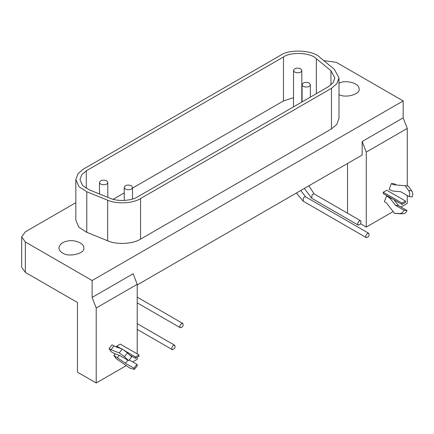 <?xml version="1.0" encoding="UTF-8"?>
<svg xmlns="http://www.w3.org/2000/svg" width="434" height="434" viewBox="0 0 434 434"><rect width="100%" height="100%" fill="white"/><g stroke="black" fill="none" stroke-linecap="round" stroke-linejoin="round"><path stroke-width="0.65" d="M359.406 220.895L360.649 220.77C361.468 223.119 360.638 224.552 358.164 225.078C357.28 223.879 357.697 222.485 359.406 220.895M181.564 323.569L182.806 323.444C183.625 325.793 182.795 327.231 180.322 327.751C179.443 326.552 179.855 325.158 181.564 323.569M367.489 233.405L368.732 233.286C369.551 235.635 368.721 237.067 366.247 237.588C365.368 236.394 365.781 235 367.489 233.405M173.481 345.415L174.723 345.296C175.542 347.639 174.712 349.077 172.238 349.598C171.359 348.399 171.772 347.01 173.481 345.415M133.943 368.173L125.448 363.269L113.817 355.386L116.079 358.598L129.918 368.135L134.345 369.388L133.943 368.173L136.987 364.386L137.388 365.602L134.345 369.388M125.448 363.269L127.894 360.225M129.267 359.927L136.987 364.386M117.484 357.632L119.269 355.413M113.817 355.386L115.102 353.791M110.995 349.728L109.048 348.6L111.305 351.811L114.663 353.623L120.175 355.766L128.67 360.67L131.714 356.884L127.471 352.902L122.269 349.142L119.225 352.929L110.995 349.728L114.039 345.941L122.269 349.142M128.67 360.67L124.428 356.683L119.225 352.929M109.048 348.6L112.091 344.813L114.039 345.941M123.565 350.081L135.462 356.949L138.978 354.92L138.978 356.271L135.462 358.3L130.406 355.381M116.719 347.482L116.719 346.126L121.27 348.752M116.719 346.126L120.234 344.097L138.978 354.92M135.462 358.3L135.462 356.949M137.22 357.285L137.22 359.314L132.712 361.918M126.332 365.602L96.218 382.989L96.218 307.994L92.117 297.426L92.117 280.516L25.34 241.96L21.7 236.888L25.34 231.816L75.836 202.662M21.7 236.888L21.7 267.328L25.34 272.4L77.474 302.498L77.474 372.166L96.218 382.989M137.22 353.905L137.22 284.319L96.218 307.994M391.604 198.425L389.976 198.278L395.488 205.331L403.983 210.235C403.05 212.372 401.64 213.468 399.741 213.517L394.539 213.327L397.582 213.604L402.785 213.788C404.683 213.74 406.094 212.644 407.027 210.506L398.537 205.602L394.007 199.814M398.537 205.602L395.488 205.331M407.027 210.506L403.983 210.235M394.539 213.327L386.309 202.803L384.361 201.68L386.618 195.859L389.976 198.278M386.618 195.859L387.253 195.913M408.275 186.05L393.34 184.689L408.275 186.05L411.687 190.835L408.644 190.564C409.815 192.387 410.021 194.416 409.257 196.651L400.761 191.747L392.797 191.014L389.13 189.381L391.392 183.56L393.34 184.689M405.231 185.779L408.644 190.564M409.257 196.651L412.3 196.922C413.065 194.687 412.859 192.658 411.687 190.835M391.392 183.56L394.435 183.832L396.383 184.96M401.993 203.069L405.508 201.04L386.759 190.222L383.249 192.251L401.993 203.069L401.993 204.425L383.249 193.602L383.249 192.251M405.508 201.04L405.508 202.396L401.993 204.425M131.307 185.654L132.516 187.342C132.495 190.559 124.363 190.401 124.233 187.342C125.225 185.074 127.585 184.51 131.307 185.654M309.149 82.975L310.359 84.668C310.337 87.885 302.205 87.722 302.075 84.668C303.068 82.4 305.428 81.836 309.149 82.975M106.585 180.718L107.8 182.405C107.778 185.622 99.641 185.464 99.516 182.405C100.509 180.137 102.863 179.573 106.585 180.718M300.594 68.708L301.809 70.395C301.787 73.612 293.65 73.454 293.525 70.395C294.518 68.127 296.872 67.563 300.594 68.708M110.046 198.24C117.478 201.691 131.345 200.991 137.627 196.852L328.538 86.626L333.106 82.731L334.847 77.832L330.952 70.704L316.332 58.65C310.695 52.59 290.834 51.586 283.462 56.99L86.29 170.822L81.782 174.636L79.981 179.616L82.655 185.616L89.165 189.804L110.046 198.24M113.144 199.287L124.233 192.88M132.516 188.096L283.462 100.954L293.525 97.672M331.467 88.319L140.556 198.539C133.064 203.475 116.534 204.311 107.67 200.199L86.789 191.763L79.031 186.772L75.836 179.616L77.99 173.676L83.361 169.13L280.532 55.297C289.326 48.858 313.001 50.051 319.728 57.277L334.348 69.331L338.992 77.832L336.914 83.675L331.467 88.319L331.467 128.903L336.762 124.455L338.992 118.417L338.992 77.832M75.836 179.616L75.836 220.201L78.896 227.215L86.789 232.347L107.67 240.783C115.043 244.342 131.529 244.743 140.556 239.123L331.467 128.903M338.992 83.274C344.808 79.574 359.58 82.829 359.064 88.932C360.822 93.798 346.213 98.654 338.992 94.585M62.534 252.951C60.337 251.774 59.122 250.082 58.899 247.879C59.74 244.06 62.811 241.749 68.105 240.951C74.149 239.394 84.576 243.36 83.751 247.879C85.775 253.299 68.697 257.763 62.534 252.951M323.791 60.624L336.383 62.382L403.164 100.938L92.117 280.516M137.22 284.916L362.157 155.047L362.157 141.517L403.164 117.847L403.164 100.938M403.164 117.847L407.266 128.415L407.266 185.958M407.266 195.501L407.266 203.41L401 207.029M393.155 211.559L366.258 227.085L360.556 223.792M407.266 128.415L366.258 152.09L366.258 227.085M362.157 141.517L366.258 152.09M347.515 213.186L347.515 163.504M92.117 297.426L133.124 273.751L137.22 284.319M308.834 185.833L314.194 193.955L312.952 194.074L312.073 194.855L311.71 198.257L358.164 225.078M300.751 190.499L305.644 196.862L304.402 196.982L303.523 197.763L303.16 201.164L366.247 237.588M124.428 356.683L127.471 352.902M402.785 213.788L399.741 213.517M86.29 188.41L86.29 170.822M283.462 100.954L283.462 56.99M316.332 93.673L316.332 58.65M330.952 84.966L330.952 70.704M140.556 239.123L140.556 198.539M107.67 240.783L107.67 200.199M86.789 232.347L86.789 191.763M25.34 272.4L25.34 241.96M314.194 193.955L360.649 220.77M304.348 188.421L311.71 198.257M137.22 302.867L180.322 327.751M137.22 297.127L182.806 323.444M305.644 196.862L368.732 233.286M296.395 193.016L303.16 201.164M137.22 329.379L172.238 349.598M137.22 323.645L174.723 345.296M132.516 187.342L132.516 199.032M124.233 187.342L124.233 200.448M310.359 84.668L310.359 97.124M302.075 84.668L302.075 101.909M107.8 182.405L107.8 197.334M99.516 182.405L99.516 193.987M301.809 70.395L301.809 102.061M293.525 70.395L293.525 106.845"/></g></svg>
